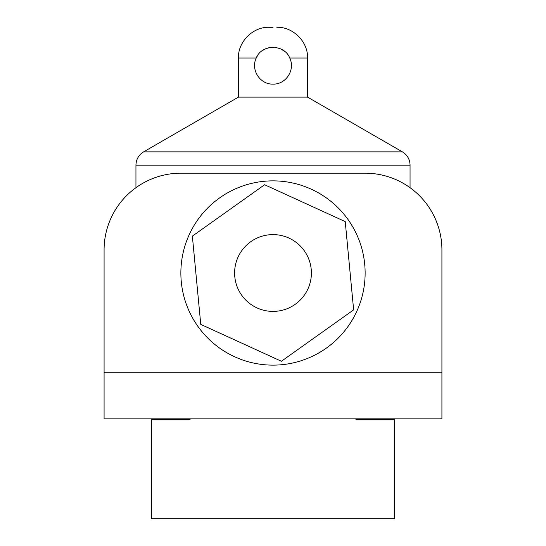 <?xml version="1.0" encoding="UTF-8"?>
<svg xmlns="http://www.w3.org/2000/svg" width="546" height="546" viewBox="0 0 546 546"><rect width="100%" height="100%" fill="white"/><g stroke="black" fill="none" stroke-linecap="round" stroke-linejoin="round"><path stroke-width="0.82" d="M363.07 253.603A92.138 92.138 0 0 0 211.165 204.695A92.138 92.138 0 0 0 244.765 360.701A92.138 92.138 0 0 0 363.07 253.603M200.764 324.399L281.395 361.261L353.637 309.862L345.236 221.601L264.605 184.739L192.363 236.138L200.764 324.399L192.363 236.138L264.605 184.739L345.236 221.601L353.637 309.862L281.395 361.261L200.764 324.399M365.137 173.184A76.781 76.781 0 0 1 441.919 249.966L441.919 372.816L104.081 372.816L104.081 249.966A76.781 76.781 0 0 1 180.863 173.184L365.137 173.184M307.917 288.964A38.391 38.391 0 0 0 269.362 234.78A38.391 38.391 0 0 0 241.721 295.256A38.391 38.391 0 0 0 307.917 288.964M441.919 418.884L104.081 418.884L441.919 418.884L441.919 372.816M104.081 418.884L104.081 372.816M135.947 187.694L135.947 165.158C136.138 159.357 138.698 154.928 143.625 151.856L402.375 151.856L404.108 153.023C407.964 156.156 409.944 160.196 410.053 165.158L135.947 165.158M257.459 55.794L256.251 58.013C261.657 43.946 284.364 43.96 289.749 58.013C295.522 69.745 286.015 84.541 273 84.118C259.985 84.541 250.477 69.745 256.251 58.013L238.445 58.013L238.445 97.113L307.548 97.113L402.375 151.856M238.452 97.113L143.625 151.856M285.046 51.747L281.565 49.379M276.713 47.639L275.812 47.482M270.468 47.441L267.711 48.041M265.882 48.696L262.728 50.396M273 27.3L269.158 27.3L273 27.3M190.076 418.884L190.076 419.656L151.686 419.656L151.686 518.7L394.314 518.7L394.314 419.656L355.924 419.656L355.924 418.884M289.749 58.013L307.548 58.013C308.169 41.844 293.004 26.686 276.836 27.3M410.053 187.694L410.053 165.158M307.548 97.113L307.548 58.013M238.445 58.013C237.831 41.844 252.996 26.686 269.158 27.3"/></g></svg>
